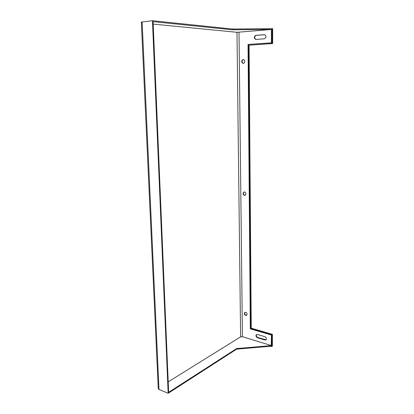 <?xml version="1.0" encoding="UTF-8"?>
<svg xmlns="http://www.w3.org/2000/svg" width="414" height="414" viewBox="0 0 414 414"><rect width="100%" height="100%" fill="white"/><g stroke="black" fill="none" stroke-linecap="round" stroke-linejoin="round"><path stroke-width="0.62" d="M141.34 22.092L152.45 20.7L232.27 29.021L232.28 29.777L153.082 21.657L168.633 392.306L236.622 348.567L269.638 345.747L269.638 346.332L271.853 346.482L272.376 346.114L272.386 334.341L251.246 328.183L249.088 45.167L272.645 43.548L272.66 28.701L272.065 28.633L272.055 43.501L272.645 43.548M269.638 345.747L271.248 345.773L271.439 334.45L250.827 328.437L251.246 328.183M271.853 346.482L271.858 334.693L271.253 334.579M271.858 334.693L272.386 334.341M152.45 20.7L168.162 393.3L236.627 349.157L269.638 346.332M232.27 29.021L269.566 28.732L269.566 29.477L271.382 29.425L271.377 43.537L272.055 43.501M269.566 28.732L272.065 28.633M256.649 334.476C256.007 335.697 256.38 336.701 257.772 337.503L266.15 339.759M244.979 312.28C244.296 314.019 244.871 315.033 246.697 315.333M244.172 191.956C242.904 193.571 243.235 194.73 245.166 195.434M264.794 34.693L256.256 35.376C254.289 36.592 254.16 37.943 255.873 39.433L264.37 38.792C266.456 37.426 266.528 36.049 264.587 34.657L255.868 35.34C253.829 36.711 253.772 38.078 255.692 39.428L255.888 39.428M243.458 59.497C241.621 60.755 241.569 62.064 243.303 63.425M158.262 388.637L158.986 389.46L168.162 393.3M232.28 29.777L269.566 29.477M271.377 43.537L249.088 45.167M250.827 328.437L248.623 45.136M257.41 334.465L256.504 334.548C255.604 335.713 255.909 336.768 257.425 337.726L265.001 340.008L265.959 339.915C266.849 338.735 266.528 337.669 264.996 336.722L257.41 334.465M247.091 314.304C246.791 312.761 246.035 312.109 244.824 312.347C243.877 314.174 244.436 315.214 246.496 315.468L247.091 314.304M245.978 193.933C245.792 192.567 245.135 191.915 244.006 191.987C242.49 193.643 242.806 194.818 244.959 195.511L245.978 193.933M244.757 61.381C244.664 60.242 244.162 59.606 243.256 59.476C241.181 60.744 241.134 62.064 243.111 63.435C244.11 63.321 244.658 62.633 244.757 61.381M271.382 29.482L236.979 32.297L153.185 24.105M271.248 345.519L242.423 336.711L240.617 336.851L168.193 381.874M271.253 334.988L250.32 328.866L248.043 44.458L271.377 42.833M236.622 348.567L236.627 349.157M237.657 348.267L237.662 348.857M142.121 21.88L158.986 389.46M233.444 29.063L233.455 29.813M239.007 32.276L242.423 336.711M236.979 32.297L240.617 336.851M264.365 34.657L264.748 34.693M255.868 35.34L256.256 35.376M257.425 337.726L257.772 337.503M265.001 340.008L265.343 339.78M141.34 22.077L158.267 388.71"/></g></svg>
